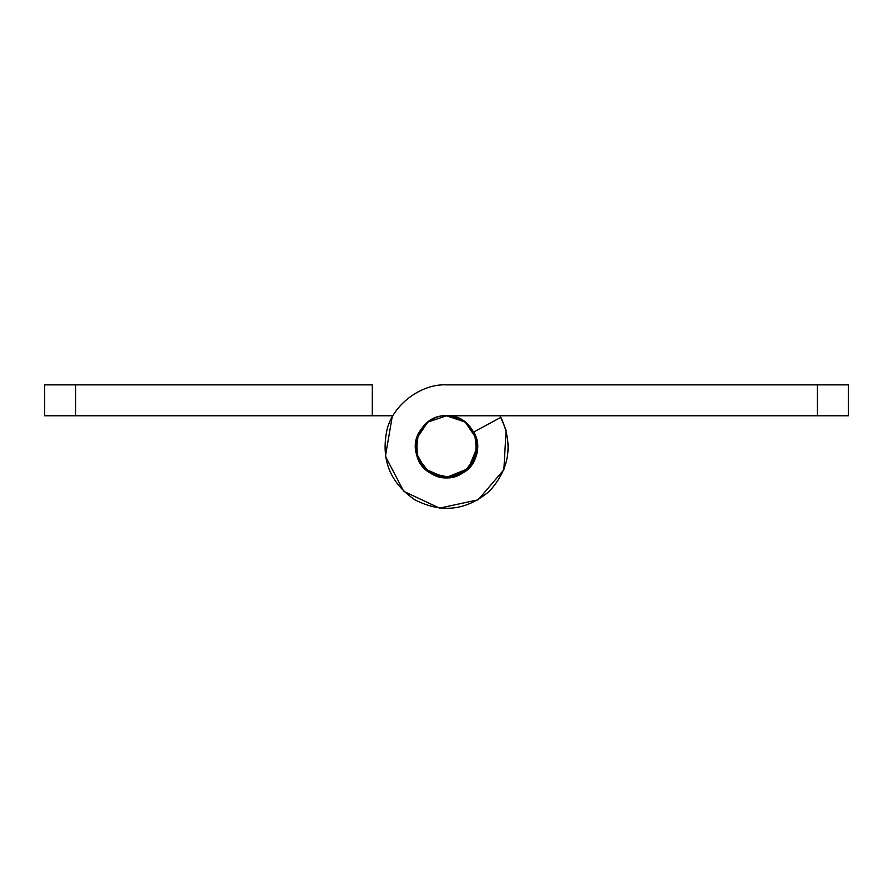 <?xml version="1.0" encoding="UTF-8"?>
<svg xmlns="http://www.w3.org/2000/svg" width="893" height="893" viewBox="0 0 893 893"><rect width="100%" height="100%" fill="white"/><g stroke="black" fill="none" stroke-linecap="round" stroke-linejoin="round"><path stroke-width="1.34" d="M817.441 384.872L848.35 384.872L848.35 415.781L446.5 415.781C416.261 414.095 403.826 459.203 430.66 473.245C455.754 490.19 489.554 457.819 473.703 432.011L500.906 417.332C513.419 444.58 509.535 469.249 489.264 491.34C466.325 510.64 441.51 513.453 414.821 499.79C390.118 482.8 380.809 459.627 386.903 430.27C392.351 405.266 420.938 383.488 446.5 384.872L817.441 384.872L817.441 415.781M474.708 434.043L476.817 452.729L467.887 469.015L449.983 477.409L430.56 473.178M428.763 472.017L417.377 457.049L416.696 438.485L427.769 422.11L446.5 415.781C416.261 414.095 403.826 459.203 430.66 473.245C455.754 490.19 489.554 457.819 473.703 432.011M520.686 384.872L446.5 384.872M75.559 415.781L44.65 415.781L44.65 384.872L372.314 384.872L372.314 415.781L75.559 415.781L75.559 384.872M419.297 432.011C403.446 457.819 437.246 490.19 462.34 473.245C489.174 459.203 476.739 414.095 446.5 415.781L465.231 422.11L476.304 438.485L475.668 456.948L464.405 471.895M392.965 415.781L372.314 415.781M444.535 477.543L425.113 469.015L416.205 452.84L418.214 434.232M500.035 415.781L506.097 430.27L503.864 469.74L478.179 499.79L439.523 508.128L403.736 491.34L385.43 456.301L392.094 417.332M445.987 477.61L468.356 468.557L477.409 446.701C475.947 429.321 466.447 419.051 448.922 415.881C433.261 413.001 414.051 430.326 415.591 446.701C417.053 464.081 426.553 474.35 444.078 477.509L445.964 477.599M448.922 415.881L446.5 415.781M416.696 438.485L416.015 441.589M444.078 477.509C459.739 480.389 478.949 463.076 477.409 446.701"/></g></svg>
